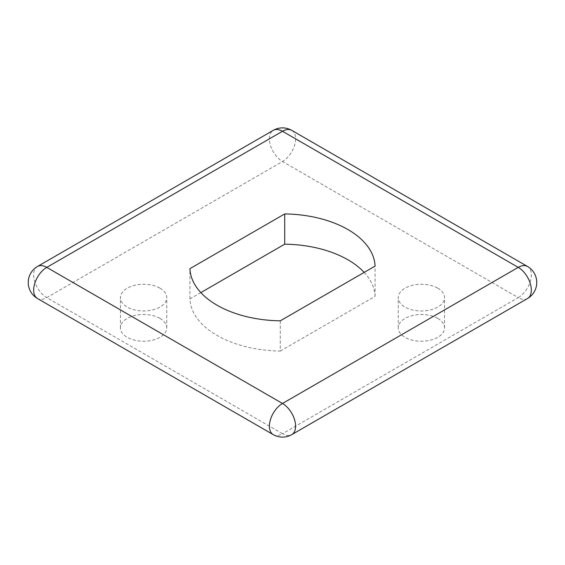 <?xml version="1.0" encoding="UTF-8"?>
<svg xmlns="http://www.w3.org/2000/svg" width="565" height="565" viewBox="0 0 565 565"><rect width="100%" height="100%" fill="white"/><g stroke="black" fill="none" stroke-linecap="round" stroke-linejoin="round"><path stroke-width="0.42" stroke-dasharray="2.83 2.12" d="M200.843 292.592L189.925 298.899A92.604 53.463 0 0 0 217.017 335.426A92.604 53.463 0 0 0 280.289 351.07L280.289 320.828M159.966 318.413A23.151 13.369 180 0 1 166.746 327.87A23.151 13.369 180 0 1 152.451 340.215A23.151 13.369 180 0 1 127.224 337.319A23.151 13.369 180 0 1 120.444 327.87A23.151 13.369 180 0 1 134.738 315.517A23.151 13.369 180 0 1 159.966 318.413M159.966 288.171A23.151 13.369 180 0 1 166.746 297.621A23.151 13.369 180 0 1 152.451 309.973A23.151 13.369 180 0 1 127.224 307.07A23.151 13.369 180 0 1 120.444 297.621A23.151 13.369 180 0 1 134.738 285.276A23.151 13.369 180 0 1 159.966 288.171M437.776 318.413A23.151 13.369 180 0 1 444.556 327.87A23.151 13.369 180 0 1 430.262 340.215A23.151 13.369 180 0 1 405.034 337.319A23.151 13.369 180 0 1 398.254 327.87A23.151 13.369 180 0 1 412.549 315.517A23.151 13.369 180 0 1 437.776 318.413M437.776 288.171A23.151 13.369 180 0 1 444.556 297.621A23.151 13.369 180 0 1 430.262 309.973A23.151 13.369 180 0 1 405.034 307.07A23.151 13.369 180 0 1 398.254 297.621A23.151 13.369 180 0 1 412.549 285.276A23.151 13.369 180 0 1 437.776 288.171M280.289 351.07L375.075 296.343A92.604 53.463 0 0 0 364.157 272.408M189.925 298.899L189.925 268.658M375.075 296.343L375.075 266.101M273.241 434.633A18.518 10.693 -60 0 0 282.5 433.722L46.768 297.621L282.5 161.526L518.232 297.621L282.5 433.722A18.518 10.693 -120 0 0 291.759 434.633M527.491 298.539A18.518 10.693 60 0 1 518.232 297.621A18.518 10.693 -60 0 0 531.326 274.936A18.518 10.693 -60 0 0 527.491 266.461M291.759 130.367A18.518 10.693 -60 0 1 295.594 138.842A18.518 10.693 -60 0 1 282.5 161.526A18.518 10.693 -120 0 1 269.406 138.842A18.518 10.693 -120 0 1 273.241 130.367M37.509 266.461A18.518 10.693 60 0 0 33.674 274.936A18.518 10.693 60 0 0 46.768 297.621A18.518 10.693 -60 0 1 37.509 298.539M166.746 327.87L166.746 297.621M444.556 327.87L444.556 297.621M398.254 327.87L398.254 297.621M120.444 327.87L120.444 297.621"/><path stroke-width="0.85" d="M217.017 305.185A92.604 53.463 0 0 0 280.289 320.828L375.075 266.101A92.604 53.463 0 0 0 284.711 213.93L189.925 268.658A92.604 53.463 0 0 0 217.017 305.185M364.157 272.408A92.604 53.463 0 0 0 284.711 244.172L200.843 292.592M284.711 244.172L284.711 213.93M518.232 267.379L282.5 131.278L46.768 267.379L282.5 403.474L518.232 267.379A18.518 10.693 60 0 1 531.326 290.064A18.518 10.693 60 0 1 527.491 298.539A18.518 18.518 0 0 0 527.491 266.461A18.518 10.693 -60 0 0 518.232 267.379M291.759 434.633A18.518 10.693 -120 0 0 295.594 426.158A18.518 10.693 -120 0 0 282.5 403.474A18.518 10.693 -60 0 0 269.406 426.158A18.518 10.693 -60 0 0 273.241 434.633A18.518 18.518 0 0 0 291.759 434.633L527.491 298.539M37.509 298.539A18.518 10.693 -60 0 1 33.674 290.064A18.518 10.693 -60 0 1 46.768 267.379A18.518 10.693 60 0 0 37.509 266.461A18.518 18.518 0 0 0 37.509 298.539L273.241 434.633M291.759 130.367A18.518 18.518 0 0 0 273.241 130.367A18.518 10.693 -120 0 1 282.5 131.278A18.518 10.693 -60 0 1 291.759 130.367L527.491 266.461M37.509 266.461L273.241 130.367"/></g></svg>
